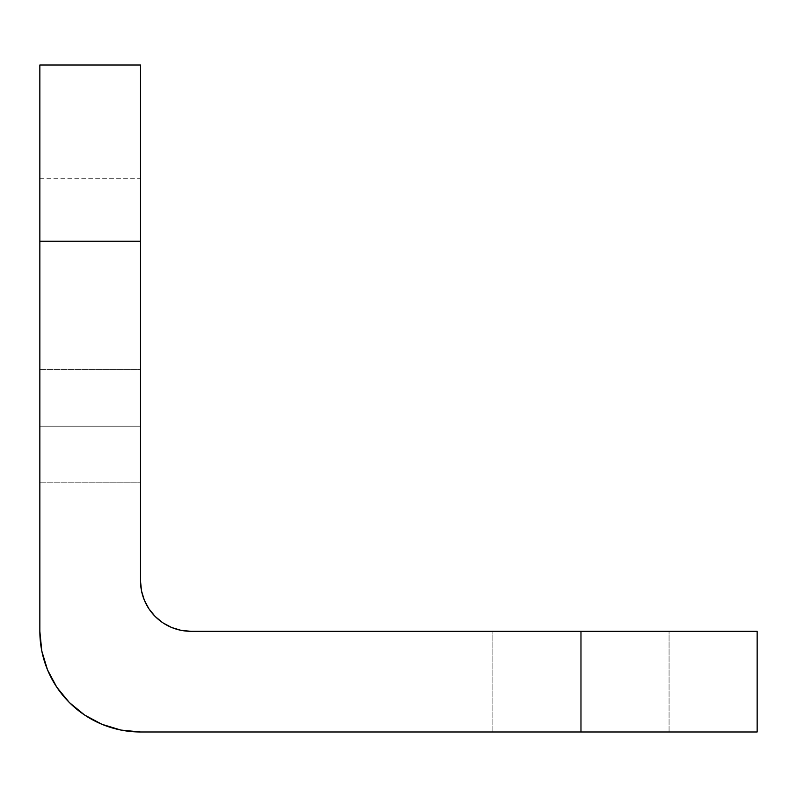 <?xml version="1.0" encoding="UTF-8"?>
<svg xmlns="http://www.w3.org/2000/svg" width="797" height="797" viewBox="0 0 797 797"><rect width="100%" height="100%" fill="white"/><g stroke="black" fill="none" stroke-linecap="round" stroke-linejoin="round"><path stroke-width="0.6" stroke-dasharray="3.98 2.99" d="M39.85 426.186L39.85 482.813L39.85 426.186L140.521 426.186L39.85 426.186L39.85 482.813L39.85 426.186L140.521 426.186L140.521 482.813L140.521 426.186L39.85 426.186L39.85 369.559L39.85 482.813L39.85 369.559L39.85 426.186L140.521 426.186L140.521 482.813L140.521 369.559L140.521 482.813L140.521 369.559L140.521 426.186L39.85 426.186L39.85 369.559L39.85 426.186L140.521 426.186L140.521 369.559L140.521 426.186L39.85 426.186L39.85 369.559L39.85 426.186M102.036 724.334L84.592 715.019L69.339 702.496L56.816 687.243L47.511 669.839L41.783 650.95L39.85 631.304L39.85 65.015L140.521 65.015L140.521 90.34L140.521 65.015L39.85 65.015L140.521 65.015L140.521 580.973A50.341 50.341 0 0 0 190.862 631.304L757.15 631.304L757.15 731.985L492.885 731.985L580.973 731.985L580.973 631.304L580.973 731.985L492.885 731.985L580.973 731.985L580.973 631.304L492.885 631.304L580.973 631.304L580.973 731.985L140.521 731.985L120.855 730.042M190.862 631.304L614.686 631.304L547.26 631.304L598.158 631.304L563.788 631.304L580.973 631.304L580.973 731.985L614.686 731.985L140.521 731.985A100.671 100.671 0 0 1 39.85 631.304L39.85 65.015L39.85 178.279L39.85 65.015L140.521 65.015L140.521 580.973M547.26 731.985L492.885 731.985L547.26 731.985M614.686 731.985L669.062 731.985L614.686 731.985M547.26 631.304L492.885 631.304L547.26 631.304M614.686 631.304L669.062 631.304L614.686 631.304M140.521 90.34L140.521 178.279L140.521 90.34M39.85 241.202L140.521 241.202L39.85 241.202M144.357 600.231L149.009 608.938L155.266 616.569L162.897 622.826L171.594 627.478L181.039 630.337M757.15 731.985L580.973 731.985L580.973 631.304L757.15 631.304L757.15 731.985M580.973 731.985L580.973 631.304L580.973 731.985L669.062 731.985L580.973 731.985L580.973 631.304L669.062 631.304L580.973 631.304L580.973 731.985L669.062 731.985L580.973 731.985M580.973 631.304L669.062 631.304L580.973 631.304M140.521 426.186L140.521 369.559L140.521 426.186M39.85 65.015L39.85 178.279L39.85 65.015L140.521 65.015L39.85 65.015M140.521 65.015L140.521 178.279L140.521 65.015M39.85 482.813L140.521 482.813L39.85 482.813M492.885 731.985L492.885 631.304L492.885 731.985M669.062 731.985L669.062 631.304L669.062 731.985M39.85 369.559L140.521 369.559L39.85 369.559M39.85 178.279L140.521 178.279"/><path stroke-width="1.2" d="M39.85 65.015L39.85 631.304L39.85 241.202L140.521 241.202L140.521 65.015L39.85 65.015L140.521 65.015L140.521 580.973L140.521 241.202L39.85 241.202L39.85 65.015M580.973 731.985L757.15 731.985L757.15 631.304L190.862 631.304L580.973 631.304L580.973 731.985L140.521 731.985L580.973 731.985L580.973 631.304L757.15 631.304L757.15 731.985L580.973 731.985M140.521 580.973L141.487 590.796L144.357 600.231L149.009 608.938L155.266 616.569L162.897 622.826L171.594 627.478L181.039 630.337L190.862 631.304A50.341 50.341 0 0 1 140.521 580.973L141.487 590.796L144.357 600.231M140.521 731.985L120.885 730.052L101.996 724.314L84.592 715.019L69.339 702.496L56.816 687.243L47.511 669.839L41.783 650.95L39.85 631.304A100.671 100.671 0 0 0 140.521 731.985M120.885 730.052L101.996 724.314M181.039 630.337L190.862 631.304"/></g></svg>
